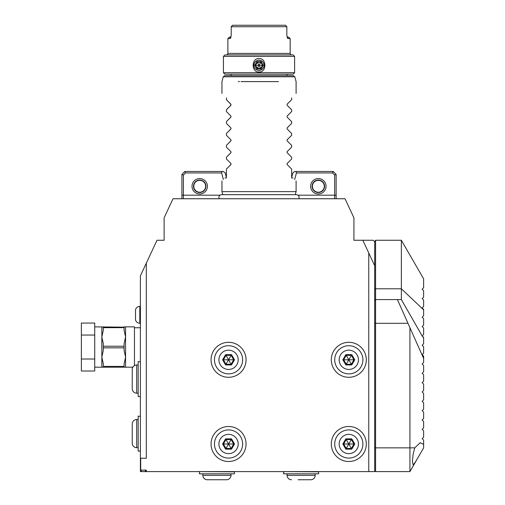 <?xml version="1.0" encoding="UTF-8"?>
<svg xmlns="http://www.w3.org/2000/svg" width="505" height="505" viewBox="0 0 505 505"><rect width="100%" height="100%" fill="white"/><g stroke="black" fill="none" stroke-linecap="round" stroke-linejoin="round"><path stroke-width="0.76" d="M242.64 359.8A14.089 14.089 0 0 0 228.557 345.71A14.089 14.089 0 0 0 214.467 359.8A14.089 14.089 0 0 0 228.557 373.883A14.089 14.089 0 0 0 242.64 359.8M211.058 359.8A17.498 17.498 0 0 0 228.557 377.298A17.498 17.498 0 0 0 246.055 359.8A17.498 17.498 0 0 0 228.557 342.302A17.498 17.498 0 0 0 211.058 359.8M156.992 240.266L164.119 240.266L156.992 240.266L146.324 263.137L146.324 458.25L140.693 458.25L140.693 470.111L146.324 470.111L146.324 471.594L368.757 471.594L368.757 252.986L362.824 240.266L373.208 240.266L374.691 241.75L375.581 240.266L401.361 240.266L401.361 299.579L397.416 299.579L409.927 327.682L409.927 471.594L375.581 471.594L375.581 240.266M362.824 240.266L353.929 240.266L353.929 217.825L345.029 198.749L173.019 198.749L164.119 217.825L164.119 240.266M146.324 470.111L144.847 471.594L140.396 471.594L140.396 275.856L146.324 263.137M140.693 470.111L141.88 471.594M144.847 471.594L146.324 471.594M368.757 252.986L374.691 265.706L374.691 471.594L368.757 471.594M205.295 198.743L204.241 198.749M203.357 198.749L202.549 198.749M201.407 198.749L188.548 198.749M313.169 198.743L312.115 198.749M314.653 198.749L315.505 198.749L314.653 198.749M311.231 198.749L310.417 198.749M309.281 198.749L298.745 198.749C299.629 196.546 298.897 195.182 296.542 194.652L221.506 194.652L222.762 194.652L221.954 191.629L296.094 191.629L296.094 180.954M219.915 195.189L183.397 195.189L183.397 198.749M185.493 172.944L184.88 171.46L222.112 171.46L221.626 172.944L185.493 172.944L183.397 175.039L183.397 195.189L181.914 195.189L181.914 198.749M374.691 265.706L374.691 241.75L373.208 240.266M374.691 470.704L375.581 471.594L409.927 471.594L420.577 453.149M374.691 300.469L375.581 299.579L397.416 299.579L375.581 299.579M418.039 457.536L423.626 447.866L423.626 440.158L422.142 438.675L423.626 437.191L423.626 430.815L422.142 429.332L423.626 427.849L423.626 421.473L422.142 419.99L423.626 418.506L423.626 412.13L422.142 410.647L423.626 409.164L423.626 402.788L422.142 401.305L423.626 399.821L423.626 393.445L422.142 391.962L423.626 390.479L423.626 384.103L422.142 382.62L423.626 381.136L423.626 374.76L422.142 373.277L423.626 371.8L423.626 365.418L422.142 363.941L423.626 362.457L423.626 356.076L422.142 354.598L423.626 353.115L423.626 346.739L422.142 345.256L423.626 343.772L423.626 337.959L422.142 335.913L423.626 337.397L423.626 337.959M420.949 452.499L421.322 451.855M415.994 461.084L413.197 464.922L412.358 461.665L413.197 453.799L414.769 447.866L374.691 447.866M423.626 444.394L420.198 442.677L414.769 447.866M409.927 327.682L423.626 358.449M422.142 307.886L423.626 306.402L422.142 307.886L423.626 309.369L423.626 315.745L422.142 317.228L423.626 318.712L423.626 325.087L422.142 326.571L423.626 328.054L423.626 334.43L422.142 335.913L401.361 299.579M397.416 299.579L400.383 306.251M405.338 317.374C398.95 303.032 398.95 303.032 405.338 317.374L407.977 323.307L374.691 323.307M422.142 326.571L423.626 325.087M401.361 240.266L423.626 278.823L423.626 287.717L422.142 289.201L423.626 290.684L423.626 297.06L422.142 298.543L423.626 300.027L423.626 306.402M336.134 198.749L336.134 195.189L298.133 195.189M336.134 174.427L333.167 171.46L332.555 172.944L334.651 175.039L336.134 174.427L336.134 195.189M334.651 198.749L334.651 175.039M332.555 172.944L296.429 172.944L294.668 179.521M318.339 194.002A7.714 7.714 0 0 1 310.625 186.288A7.714 7.714 0 0 1 318.339 178.581A7.714 7.714 0 0 1 326.053 186.288A7.714 7.714 0 0 1 318.339 194.002M296.429 172.944L295.936 171.46L294.762 171.46L292.894 172.893L291.65 177.545M333.167 171.46L295.936 171.46M318.339 192.519A6.23 6.23 0 0 1 312.109 186.288A6.23 6.23 0 0 1 318.339 180.064A6.23 6.23 0 0 1 324.57 186.288A6.23 6.23 0 0 1 318.339 192.519M318.339 192.222A5.934 5.934 0 0 0 324.273 186.288A5.934 5.934 0 0 0 318.339 180.361A5.934 5.934 0 0 0 312.406 186.288A5.934 5.934 0 0 0 318.339 192.222M181.914 195.189L181.914 174.427L183.397 175.039M184.88 171.46L181.914 174.427M222.112 171.46L223.286 171.46L225.154 172.893L226.404 177.545M223.387 179.521L221.626 172.944M199.709 194.002A7.714 7.714 0 0 1 192.001 186.288A7.714 7.714 0 0 1 199.709 178.581A7.714 7.714 0 0 1 207.422 186.288A7.714 7.714 0 0 1 199.709 194.002M199.709 192.519A6.23 6.23 0 0 1 193.484 186.288A6.23 6.23 0 0 1 199.709 180.064A6.23 6.23 0 0 1 205.939 186.288A6.23 6.23 0 0 1 199.709 192.519M199.709 192.222A5.934 5.934 0 0 0 205.642 186.288A5.934 5.934 0 0 0 199.709 180.361A5.934 5.934 0 0 0 193.781 186.288A5.934 5.934 0 0 0 199.709 192.222M277.024 81.602L241.03 81.602M239.509 81.602L238.303 81.602M226.404 97.913C220.42 91.929 220.42 91.929 226.404 97.913C220.42 91.929 220.42 91.929 226.404 97.913L226.404 99.687L230.817 104.106L230.817 105.362L226.404 109.781L231.019 105.059M226.404 111.548L230.817 115.967L226.404 111.548L226.404 109.781M231.019 116.276L230.817 117.223L226.404 121.642L231.019 116.92M226.404 123.409L230.817 127.828L226.404 123.409L226.404 121.642M231.019 128.144L230.817 129.084L226.404 133.503L231.019 128.781M226.404 135.277L230.817 139.689L226.404 135.277L226.404 133.503M231.019 140.005L230.817 140.952L226.404 145.364L231.019 140.643M226.404 147.138L230.817 151.557L226.404 147.138L226.404 145.364M231.019 151.866L230.817 152.813L226.404 157.232L231.019 152.51M226.404 158.999L230.817 163.418L226.404 158.999L226.404 157.232M231.019 163.734L230.817 164.674L226.404 169.093L231.019 164.371M224.921 177.987C220.944 181.964 220.944 181.964 224.921 177.987C220.944 181.964 220.944 181.964 224.921 177.987L226.404 177.987L226.404 169.093M231.019 104.415L226.404 99.687M294.8 76.766L223.248 76.766L224.681 75.668L293.367 75.668L294.8 76.766L296.094 81.602L296.094 93.463M278.451 81.602L277.119 81.602M291.65 99.687L287.231 104.106L291.65 99.687L291.65 97.913C297.634 91.929 297.634 91.929 291.65 97.913C297.634 91.929 297.634 91.929 291.65 97.913M291.65 111.548L287.231 115.967L291.65 111.548L291.65 109.781L287.231 105.362L287.029 104.409M291.65 123.409L287.231 127.828L291.65 123.409L291.65 121.642L287.231 117.223L287.029 116.276M291.65 135.277L287.231 139.689L291.65 135.277L291.65 133.503L287.231 129.084L287.029 128.137M291.65 147.138L287.231 151.557L291.65 147.138L291.65 145.364L287.231 140.952L287.029 139.999M291.65 158.999L287.231 163.418L291.65 158.999L291.65 157.232L287.231 152.813L287.029 151.86M293.134 177.987C297.11 181.964 297.11 181.964 293.134 177.987L291.65 177.987L291.65 169.093L287.231 164.674L287.029 163.727M287.231 164.674L291.65 169.093M287.231 152.813L291.65 157.232M287.231 140.952L291.65 145.364M287.231 129.084L291.65 133.503M287.231 117.223L291.65 121.642M287.231 105.362L291.65 109.781M231.082 75.668L231.082 74.184M286.973 75.668L286.973 74.184M293.134 74.184L224.921 74.184L223.437 72.701L294.611 72.701L293.134 74.184M223.437 72.701L223.437 56.39L294.611 56.39L294.611 72.701M259.027 71.962C251.212 72.726 251.212 57.854 259.027 58.612C266.836 57.854 266.836 72.72 259.027 71.962M223.437 56.39L224.921 54.906L293.134 54.906L294.611 56.39M226.404 54.906A1.483 1.483 0 0 0 227.881 53.423L290.167 53.423A1.483 1.483 0 0 0 291.65 54.906M287.042 37.111L288.683 37.111L290.167 38.595L290.167 53.423M231.214 35.628L231.214 26.733L231.214 35.628L229.857 38.595L227.881 38.595L227.881 53.423M286.834 26.733L285.508 25.25L286.834 26.733L286.834 35.628L286.834 26.733L231.214 26.733L232.54 25.25L231.214 26.733M290.167 38.595L288.197 38.595L287.181 37.509M231.012 37.111L229.365 37.111L231.012 37.111M286.834 35.628L288.197 38.595L287.692 38.342M230.356 38.342L230.873 37.509M285.508 25.25L232.54 25.25M259.027 70.403A5.113 5.113 0 0 0 264.14 65.29A5.113 5.113 0 0 0 259.027 60.171A5.113 5.113 0 0 0 253.908 65.29A5.113 5.113 0 0 0 259.027 70.403M259.027 60.246A5.044 5.044 0 0 1 264.065 65.29A5.044 5.044 0 0 1 259.027 70.328A5.044 5.044 0 0 1 253.983 65.29A5.044 5.044 0 0 1 259.027 60.246M256.919 61.642L257.272 62.248L255.517 65.29L257.272 68.326L260.782 68.326L262.537 65.29L260.782 62.248L257.272 62.248L259.027 65.29L254.81 65.29L256.919 68.933L261.129 61.642L256.919 61.642L254.81 65.29M263.238 65.29L259.027 65.29L261.129 68.933L263.238 65.29L261.129 61.642M257.272 62.248L260.782 62.248M318.623 471.834L318.623 473.816L283.627 473.816L283.867 471.594L318.623 471.834M298.152 479.75L310.764 479.75A4.45 4.45 0 0 0 315.215 475.3L315.215 473.816M315.215 475.3L287.042 475.3L287.042 473.816L287.042 475.3A4.45 4.45 0 0 0 291.486 479.75M310.764 479.75L307.072 479.75M234.421 471.834L234.421 473.816L199.424 473.816L199.664 471.594L234.421 471.834L234.421 473.816M226.562 479.75L207.284 479.75L226.562 479.75A4.45 4.45 0 0 0 231.012 475.3L231.012 473.816L231.012 475.3L202.833 475.3L202.833 473.816M207.284 479.75L213.95 479.75L207.284 479.75A4.45 4.45 0 0 1 202.833 475.3M283.627 473.816L283.627 471.834M134.463 327.758L140.396 327.758M125.568 326.868L124.085 326.868L124.085 330.131L125.568 336.949L125.568 326.868L134.463 326.868L134.463 365.595M125.568 367.198L125.568 336.949L124.085 343.766L124.085 350.3L125.568 357.117L124.085 363.935L124.085 367.198L132.847 367.198M94.725 326.868L124.085 327.164M94.725 367.198L103.487 367.198M94.725 335.049L81.374 335.049L81.374 323.061L94.725 323.061L94.725 371.005L81.374 371.005L81.374 359.017L94.725 359.017M81.374 335.049L81.374 359.017M124.085 347.838L103.323 347.838L103.323 343.766L101.84 336.949L103.323 330.131L103.323 326.868M103.323 347.838L103.323 350.3L101.84 357.117L101.84 326.868M124.085 366.396L103.323 366.396L103.323 363.935L101.84 357.117L101.84 367.198M124.085 327.669L103.323 327.669M124.085 346.228L103.323 346.228M123.921 367.198L103.323 367.198L103.323 366.396M135.504 314.817L135.504 319.955C136.192 322.026 137.625 323.131 139.803 323.269L139.803 306.365C137.625 306.497 136.192 307.602 135.504 309.672L135.504 314.817M140.156 451.11L138.168 451.11L138.168 416.114L140.396 416.354L140.396 450.877M132.241 436.585L132.241 443.251A4.45 4.45 0 0 0 136.691 447.701L138.168 447.701L136.691 447.701L136.691 419.522L138.168 419.522M136.691 447.701A4.45 4.45 0 0 1 132.241 443.251L132.241 423.973A4.45 4.45 0 0 1 136.691 419.522A4.45 4.45 0 0 0 132.241 423.973L132.241 430.639M140.156 396.583L138.168 396.583L138.168 361.586L140.396 361.82L140.396 396.343M132.241 369.445A4.45 4.45 0 0 1 136.691 364.995L136.691 393.168A4.45 4.45 0 0 1 132.241 388.724L132.241 369.445L132.241 388.724A4.45 4.45 0 0 0 136.691 393.168L138.168 393.168M136.691 364.995L138.168 364.995M246.055 444.002A17.498 17.498 0 0 0 228.557 426.504A17.498 17.498 0 0 0 211.058 444.002A17.498 17.498 0 0 0 228.557 461.501A17.498 17.498 0 0 0 246.055 444.002M214.467 444.002A14.089 14.089 0 0 1 228.557 429.913A14.089 14.089 0 0 1 242.64 444.002A14.089 14.089 0 0 1 228.557 458.085A14.089 14.089 0 0 1 214.467 444.002A14.089 14.089 0 0 0 228.557 458.085A14.089 14.089 0 0 0 242.64 444.002A14.089 14.089 0 0 0 228.557 429.913A14.089 14.089 0 0 0 214.467 444.002A14.089 14.089 0 0 1 228.557 429.913A14.089 14.089 0 0 1 242.64 444.002M234.497 444.002L231.53 438.851L225.583 438.851L222.61 444.002L225.583 449.147L231.53 449.147L234.497 444.002L233.689 444.002L231.126 439.552L225.987 439.552L223.418 444.002L225.987 448.453L231.126 448.453L233.689 444.002L228.639 444.002M231.53 449.147L228.595 444.078M225.583 449.147L228.512 444.078M222.61 444.002L223.418 444.002L225.987 448.453M225.583 438.851L228.512 443.927M231.53 438.851L228.595 443.927M223.418 444.002L228.468 444.002M366.308 359.8A17.498 17.498 0 0 0 348.81 342.302A17.498 17.498 0 0 0 331.312 359.8A17.498 17.498 0 0 0 348.81 377.298A17.498 17.498 0 0 0 366.308 359.8M362.899 359.8A14.089 14.089 0 0 0 348.81 345.71A14.089 14.089 0 0 0 334.72 359.8A14.089 14.089 0 0 0 348.81 373.883A14.089 14.089 0 0 0 362.899 359.8A14.089 14.089 0 0 0 348.81 345.71A14.089 14.089 0 0 0 334.72 359.8M354.756 359.8L351.783 354.649L345.837 354.649L342.863 359.8L345.837 364.945L351.783 364.945L354.756 359.8L353.948 359.8L351.379 355.35L346.241 355.35L343.671 359.8L346.241 364.244L351.379 364.244L353.948 359.8L348.898 359.8M351.783 364.945L348.854 359.869M345.837 364.945L348.766 359.869M342.863 359.8L348.721 359.8M345.837 354.649L348.766 359.724M351.783 354.649L348.854 359.724M366.308 444.002A17.498 17.498 0 0 0 348.81 426.504A17.498 17.498 0 0 0 331.312 444.002A17.498 17.498 0 0 0 348.81 461.501A17.498 17.498 0 0 0 366.308 444.002M362.899 444.002A14.089 14.089 0 0 1 348.81 458.085A14.089 14.089 0 0 1 334.72 444.002A14.089 14.089 0 0 0 348.81 458.085A14.089 14.089 0 0 0 362.899 444.002A14.089 14.089 0 0 0 348.81 429.913A14.089 14.089 0 0 0 334.72 444.002A14.089 14.089 0 0 1 348.81 429.913A14.089 14.089 0 0 1 362.899 444.002M354.756 444.002L351.783 438.851L345.837 438.851L342.863 444.002L345.837 449.147L351.783 449.147L354.756 444.002L353.948 444.002L351.379 439.552L346.241 439.552L343.671 444.002L346.241 448.453L351.379 448.453L353.948 444.002L348.898 444.002M351.783 449.147L348.854 444.078M345.837 449.147L348.766 444.078M342.863 444.002L348.721 444.002M345.837 438.851L348.766 443.927M351.783 438.851L348.854 443.927M234.497 359.8L231.53 354.649L225.583 354.649L222.61 359.8L225.583 364.945L231.53 364.945L234.497 359.8L233.689 359.8L231.126 355.35L225.987 355.35L223.418 359.8L225.987 364.244L231.126 364.244L233.689 359.8L228.639 359.8M231.53 364.945L228.595 359.869M225.583 364.945L228.512 359.869M222.61 359.8L228.468 359.8M225.583 354.649L228.512 359.724M231.53 354.649L228.595 359.724M238.196 359.8A9.639 9.639 0 0 0 228.557 350.161A9.639 9.639 0 0 0 218.917 359.8A9.639 9.639 0 0 0 228.557 369.439A9.639 9.639 0 0 0 238.196 359.8M374.691 289.283L375.581 288.797L401.361 288.797L423.626 309.824M256.919 68.933L261.129 68.933M238.196 444.002A9.639 9.639 0 0 0 228.557 434.363A9.639 9.639 0 0 0 218.917 444.002A9.639 9.639 0 0 0 228.557 453.641A9.639 9.639 0 0 0 238.196 444.002M358.449 359.8A9.639 9.639 0 0 0 348.81 350.161A9.639 9.639 0 0 0 339.171 359.8A9.639 9.639 0 0 0 348.81 369.439A9.639 9.639 0 0 0 358.449 359.8M358.449 444.002A9.639 9.639 0 0 0 348.81 434.363A9.639 9.639 0 0 0 339.171 444.002A9.639 9.639 0 0 0 348.81 453.641A9.639 9.639 0 0 0 358.449 444.002M219.303 198.749C218.419 196.546 219.151 195.182 221.506 194.652M295.286 194.652L296.094 191.629M221.954 191.629L221.954 180.954M221.954 93.463L221.954 81.602L223.248 76.766M229.365 37.111L227.881 38.595M140.396 306.365L139.803 306.365M140.396 323.269L139.803 323.269"/></g></svg>
